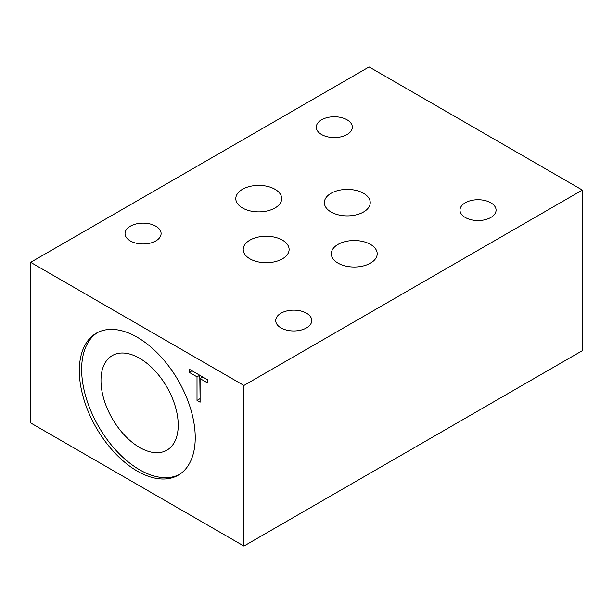 <?xml version="1.0" encoding="UTF-8"?>
<svg xmlns="http://www.w3.org/2000/svg" width="613" height="613" viewBox="0 0 613 613"><rect width="100%" height="100%" fill="white"/><g stroke="black" fill="none" stroke-linecap="round" stroke-linejoin="round"><path stroke-width="0.92" d="M79.33 370.742A81.958 47.316 60 0 1 96.302 333.219A81.958 47.316 60 0 1 178.26 380.543A81.958 47.316 60 0 1 178.26 475.175A81.958 47.316 60 0 1 115.106 453.214A81.958 47.316 60 0 1 79.33 370.742M200.091 402.212L197.011 400.435L197.011 376.834L189.233 372.344L189.233 369.179L207.868 379.937L207.868 383.102L200.091 378.612L200.091 402.212M582.35 190.068L369.087 66.94L30.65 262.333L30.65 422.932L243.913 546.06L243.913 385.462L582.35 190.068L582.35 350.667L243.913 546.06M30.65 262.333L243.913 385.462M100.976 380.558A54.618 31.539 -120 0 0 124.822 435.529A54.618 31.539 -120 0 0 166.912 450.164A54.618 31.539 -120 0 0 178.222 425.161A54.618 31.539 -120 0 0 154.376 370.191A54.618 31.539 -120 0 0 112.286 355.555A54.618 31.539 -120 0 0 100.976 380.558M97.482 332.583A81.958 47.316 -120 0 0 81.644 369.401A81.958 47.316 -120 0 0 116.669 451.076A81.958 47.316 -120 0 0 179.402 474.477M280.999 327.909A18.03 10.413 180 0 1 275.72 320.553A18.03 10.413 180 0 1 293.75 310.14A18.03 10.413 180 0 1 311.779 320.553A18.03 10.413 180 0 1 300.654 330.169A18.03 10.413 180 0 1 280.999 327.909M321.564 134.523A18.03 10.413 180 0 1 316.285 127.167A18.03 10.413 180 0 1 334.315 116.754A18.03 10.413 180 0 1 352.345 127.167A18.03 10.413 180 0 1 341.219 136.783A18.03 10.413 180 0 1 321.564 134.523M242.518 207.999A22.949 13.248 180 0 1 235.798 198.627A22.949 13.248 180 0 1 258.747 185.379A22.949 13.248 180 0 1 281.696 198.627A22.949 13.248 180 0 1 267.529 210.872A22.949 13.248 180 0 1 242.518 207.999M249.935 258.855A22.949 13.248 180 0 1 243.215 249.483A22.949 13.248 180 0 1 266.165 236.235A22.949 13.248 180 0 1 289.114 249.483A22.949 13.248 180 0 1 274.946 261.728A22.949 13.248 180 0 1 249.935 258.855M331.074 212.014A22.949 13.248 180 0 1 324.354 202.642A22.949 13.248 180 0 1 347.295 189.394A22.949 13.248 180 0 1 370.244 202.642A22.949 13.248 180 0 1 356.076 214.887A22.949 13.248 180 0 1 331.074 212.014M130.324 240.924A18.03 10.413 180 0 1 125.044 233.561A18.03 10.413 180 0 1 143.074 223.147A18.03 10.413 180 0 1 161.104 233.561A18.03 10.413 180 0 1 149.978 243.177A18.03 10.413 180 0 1 130.324 240.924M338.024 263.138A22.949 13.248 180 0 1 331.304 253.767A22.949 13.248 180 0 1 354.253 240.518A22.949 13.248 180 0 1 377.202 253.767A22.949 13.248 180 0 1 363.034 266.011A22.949 13.248 180 0 1 338.024 263.138M465.29 217.5A18.03 10.413 180 0 1 460.003 210.136A18.03 10.413 180 0 1 478.04 199.731A18.03 10.413 180 0 1 496.07 210.136A18.03 10.413 180 0 1 484.937 219.761A18.03 10.413 180 0 1 465.29 217.5M200.091 399.002L199.792 375.271M197.011 400.435L199.792 398.825M197.011 376.834L199.754 375.248M189.233 372.344L191.976 370.758M200.091 378.612L202.834 377.033"/></g></svg>
